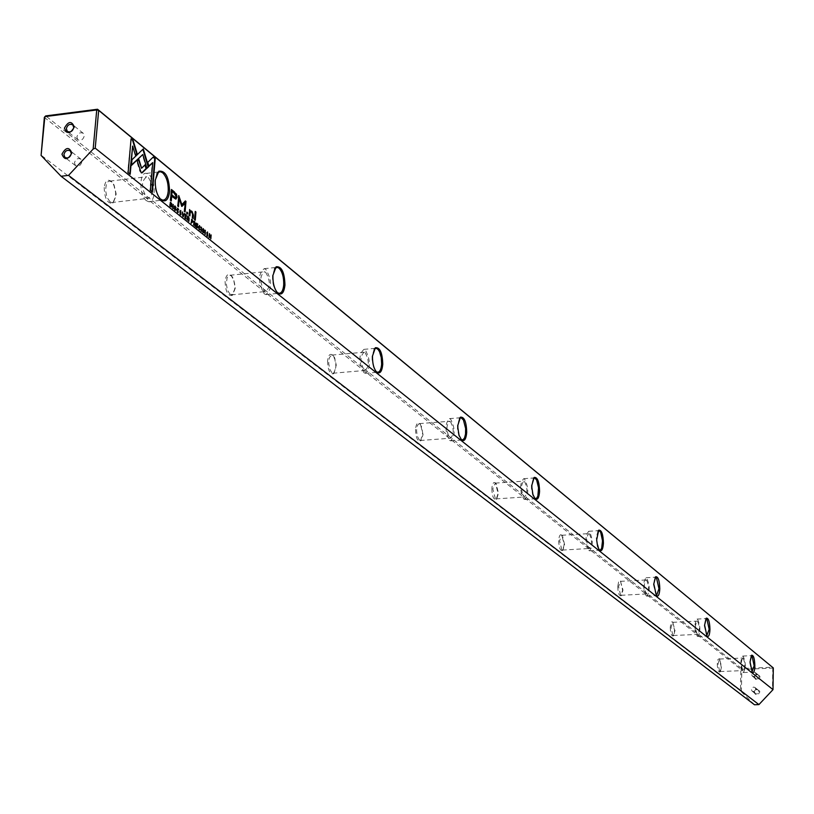 <?xml version="1.0" encoding="UTF-8"?>
<svg xmlns="http://www.w3.org/2000/svg" width="814" height="814" viewBox="0 0 814 814"><rect width="100%" height="100%" fill="white"/><g stroke="black" fill="none" stroke-linecap="round" stroke-linejoin="round"><path stroke-width="0.61" stroke-dasharray="4.07 3.05" d="M755.789 689.244L755.056 687.576L753.744 687.077L752.075 687.749L751.342 689.417L752.085 691.096L753.398 691.585L755.066 690.913L755.789 689.244M758.913 691.676L758.17 690.018L756.867 689.519L755.199 690.191L754.476 691.849L755.219 693.528L756.521 694.016L758.19 693.345L758.913 691.676M753.947 692.042C755.972 688.125 757.946 688.044 759.859 691.819C757.824 695.736 755.85 695.817 753.947 692.042M756.023 674.226L755.3 672.588L753.998 672.069L752.309 672.74L751.576 674.409L752.299 676.068L753.978 676.556L755.545 675.62L756.023 674.226M759.136 676.719L758.414 675.081L757.112 674.572L755.433 675.233L754.7 676.902L755.423 678.55L756.735 679.049L758.404 678.388L759.136 676.719M754.171 677.095C756.196 673.178 758.17 673.107 760.073 676.861C758.048 680.769 756.084 680.85 754.171 677.095M76.872 136.966L77.849 139.713C80.901 141.056 83.028 139.835 84.249 136.05L83.282 133.313C80.24 131.96 78.103 133.181 76.872 136.966M74.461 162.81L75.468 165.598C78.52 166.921 80.647 165.7 81.858 161.915L80.851 159.137C77.798 157.794 75.671 159.025 74.461 162.81M719.678 671.397L718.019 663.909L719.556 659.025L721.57 666.666L720.431 671.418L719.678 671.397M717.287 663.797C717.47 669.444 718.345 672.191 719.922 672.018L721.173 666.819L719.423 658.689L717.968 659.462L717.287 663.797M751.149 655.789L749.643 662.097L751.933 672.089M672.863 635.347L671.041 627.38L672.761 622.323L674.989 630.453L673.738 635.368L672.863 635.347M670.258 627.268C670.451 633.292 671.438 636.202 673.209 635.999L674.582 630.626L672.669 621.988L671.926 621.743L671.041 622.73L670.258 627.268M705.789 618.762L704.171 625.274L706.654 635.887M620.583 595.075L618.569 586.589L620.502 581.328L622.995 590.028L621.611 595.115L620.583 595.075M617.745 586.456C617.938 592.928 619.047 596.031 621.072 595.777L622.578 590.221L620.471 581.013L619.637 580.718L618.64 581.705L617.745 586.456M655.067 577.452L653.357 584.126L656.074 595.431M561.833 549.826L559.594 540.73L561.772 535.276L562.443 535.602L564.58 544.607L563.054 549.877L561.833 549.826M558.699 540.588C558.913 547.557 560.174 550.895 562.494 550.59L564.163 544.831L561.823 534.981C560.103 533.984 559.065 535.846 558.699 540.588M598.025 530.993L596.194 537.851L599.175 549.938M495.319 498.595L492.816 488.807L495.278 483.129L496.092 483.536L498.473 493.213L496.794 498.667L495.319 498.595M491.849 488.644C492.083 496.204 493.538 499.796 496.204 499.43L498.056 493.467L495.441 482.885C493.488 481.705 492.287 483.628 491.849 488.644M533.363 478.398L531.43 485.409L531.491 488.817L532.732 495.105L534.727 498.392M419.403 440.13L417.226 435.989L416.544 430.453L417.297 425.63L419.098 423.626L420.38 424.125L423.066 434.584L421.194 440.221L419.403 440.13M415.537 429.354C415.781 437.586 417.47 441.483 420.594 441.046L422.659 432.906L421.723 427.147L419.709 423.433C417.46 422.049 416.066 424.013 415.537 429.354M459.442 418.365L457.427 425.478L457.478 429.12L458.862 435.907L460.928 439.377M331.939 372.771L329.711 369.078L328.683 363.217L329.355 357.692L331.624 355.067L333.18 355.687L334.696 357.875L336.263 365.14L334.147 372.904L331.939 372.771M327.574 361.019C327.859 370.065 329.843 374.318 333.526 373.789L335.806 367.409L335.836 365.303L334.798 359.076L332.478 354.965C329.863 353.307 328.235 355.321 327.574 361.019M374.135 349.206L372.059 356.359L372.1 360.256L373.667 367.623L376.17 371.591M230.077 294.312L227.472 290.171L226.312 283.781L227.106 277.93L228.256 275.977L229.731 275.224L231.664 276.017L233.415 278.49L235.205 286.416L235.165 288.482L232.845 294.515L230.077 294.312M225.102 281.4C225.427 291.422 227.798 296.113 232.204 295.482L234.747 288.889L234.727 285.46L233.608 279.853L230.922 275.254C227.849 273.25 225.916 275.295 225.102 281.4M274.572 268.661L272.497 275.743C272.303 283.211 273.83 288.746 277.075 292.338L277.136 292.399M742.938 672.344L743.386 672.547C745.96 668.294 745.909 662.871 743.202 656.257L742.755 656.053C740.17 660.317 740.231 665.75 742.938 672.344M697.242 636.212L697.761 636.446C700.64 632.051 700.589 626.332 697.608 619.301L697.069 619.067C694.2 623.473 694.25 629.191 697.242 636.212M646.194 595.848L646.815 596.123C650.03 591.564 649.989 585.541 646.682 578.032L646.051 577.747C642.826 582.315 642.877 588.349 646.194 595.848M588.797 550.468L589.529 550.793C593.162 546.072 593.131 539.682 589.438 531.634L588.685 531.288C585.052 536.029 585.083 542.419 588.797 550.468M523.799 499.063L524.674 499.46C528.795 494.566 528.774 487.779 524.613 479.1L523.707 478.683C519.586 483.597 519.617 490.384 523.799 499.063M449.552 440.364L450.63 440.852C455.341 435.785 455.331 428.54 450.61 419.118L449.501 418.61C444.79 423.697 444.81 430.942 449.552 440.364M363.97 372.69L365.303 373.29C370.726 368.05 370.726 360.287 365.313 350L363.95 349.359C358.516 354.619 358.526 362.403 363.97 372.69M264.224 293.813L265.893 294.587C272.202 289.173 272.222 280.799 265.944 269.465L264.235 268.651C257.906 274.084 257.906 282.478 264.224 293.813M109.941 201.78L106.868 197.08L105.515 190.059L106.481 183.832L107.835 181.817L109.554 181.064L111.722 181.868L114.041 184.92L116.107 193.63L116.036 195.869L113.461 202.076L111.61 202.544L109.941 201.78M104.202 187.454C104.589 198.677 107.458 203.897 112.82 203.134L115.639 196.347L115.649 192.643L113.929 185.399L111.192 181.288C107.55 178.836 105.21 180.891 104.202 187.454M156.858 173.708L154.863 180.494C154.579 188.533 156.349 194.638 160.165 198.84M146.469 200.702L148.606 201.699C156.013 203.48 156.085 179.711 148.697 174.44L146.51 173.382C139.072 171.51 139.021 195.553 146.469 200.702M148.433 177.554C154.05 187.169 154.029 194.088 148.362 198.331L146.734 197.568C141.087 187.953 141.097 181.013 146.774 176.76L148.433 177.554M265.74 272.354C270.523 280.993 270.513 287.373 265.7 291.493L264.428 290.903C259.615 282.265 259.625 275.875 264.438 271.734L265.74 272.354M365.16 352.686C369.281 360.531 369.281 366.453 365.15 370.441L364.133 369.973C359.981 362.138 359.981 356.217 364.123 352.208L365.16 352.686M450.478 421.642C454.08 428.815 454.09 434.34 450.508 438.197L449.684 437.83C446.062 430.657 446.052 425.132 449.643 421.255L450.478 421.642M524.511 481.471C527.686 488.085 527.706 493.253 524.562 496.988L523.89 496.682C520.706 490.069 520.685 484.89 523.829 481.155L524.511 481.471M589.356 533.872C592.175 540.008 592.195 544.871 589.438 548.473L588.878 548.219C586.049 542.093 586.019 537.22 588.787 533.608L589.356 533.872M646.621 580.148C649.145 585.866 649.175 590.465 646.723 593.935L646.255 593.721C643.721 588.013 643.691 583.414 646.143 579.934L646.621 580.148M697.567 621.316C699.837 626.668 699.877 631.023 697.679 634.371L697.283 634.198C695.003 628.846 694.963 624.491 697.16 621.133L697.567 621.316M743.172 658.17C745.227 663.207 745.278 667.338 743.314 670.583L742.968 670.431C740.913 665.404 740.862 661.263 742.826 658.017L743.172 658.17M741.422 691.778L741.798 669.423L772.761 668.121L772.567 667.205L741.595 668.508L45.706 115.903L44.353 117.348L740.852 669.281L740.486 690.903L754.486 704.761M773.3 667.928L772.761 668.121L772.466 690.577M740.486 690.903L40.7 154.863M741.798 669.423L740.852 669.281L741.595 668.508L741.798 669.423M148.87 165.975L147.283 162.393L152.961 157.316M151.953 191.717L149.898 190.517L152.259 162.678M203.439 232.977L202.747 232.875L202.34 231.247L202.859 232.468M202.676 229.121L203.632 232.478M203.347 229.08L203.724 230.433L203.012 229.222M203.286 232.387L202.187 229.283L202.849 228.663M170.848 200.559L170.045 200.346L171.378 189.906M175.407 199.196L171.205 196.215M171.601 191.432L173.901 193.294L175.59 196.55L175.285 197.578M200.682 231.156L200.987 227.198L201.15 231.105M194.688 222.242L194.953 223.606M194.739 224.054L194.78 226.445L193.681 223.647L193.244 225.213L193.997 221.581M193.864 223.28L193.813 221.968L194.627 223.453M170.879 203.052L171.439 206.42M171.133 207.031L169.556 206.268L169.892 202.228L170.34 202.584M170.045 206.145L170.157 202.91L170.981 206.441M181.644 206.298L178.704 198.29M184.686 211.589L184.045 211.508L184.717 203.174M181.4 204.68L185.134 201.18M178.052 206.257L177.411 206.176L178.714 195.96M199.633 229.924L198.952 229.843L198.209 227.096L199.104 225.651M198.82 226.18L199.125 229.477M199.562 226.038L199.969 227.482L199.237 226.17M180.566 210.795L181.013 214.113M180.688 214.754L179.945 214.642L180.016 210.338M180.169 210.887L180.525 214.184M180.108 214.265L179.701 210.948M197.161 227.92L195.757 227.218L196.55 223.199M197.242 226.038L196.194 225.631L196.235 227.096M197.415 224.389L196.327 223.952L196.378 225.285M172.385 208.526L172.71 204.497L172.863 208.476M187.535 218.203L187.485 216.89L188.38 217.175L188.634 218.539M188.421 218.986L188.461 221.388L187.342 218.569L186.905 220.146L187.668 216.504M187.912 217.236L188.299 218.386M192.206 220.197L192.542 221.713M192.389 222.191L191.28 221.784L190.852 223.301L191.168 219.312L191.616 219.668M191.473 221.408L191.422 220.004L192.216 221.581M177.94 212.566L177.238 212.474L176.475 209.676L177.391 208.211M177.086 208.781L177.411 212.098M177.859 208.618L178.286 210.093L178.012 208.699M141.575 172.944L139.835 171.286L136.721 161.091L138.512 159.778M141.107 168.305L144.963 164.977M129.752 173.952L127.635 172.7L131.044 139.235M135.338 154.935L132.173 146.154M131.522 164.947L130.993 165.456L131.481 159.809L142.888 149.298M146.469 168.356L142.308 154.579M182.468 216.595L182.021 211.966L182.702 216.107L183.944 213.512L183.069 216.066M207.346 232.295L207.774 235.582M207.468 236.182L206.756 236.091L206.837 231.868M206.98 232.407L207.316 235.622M206.919 235.714L206.532 232.428M204.528 234.239L204.833 230.281L204.996 234.188M185.918 218.915L184.493 218.213L185.287 214.153M185.999 217.023L184.931 216.605L184.971 218.091M186.172 215.374L185.073 214.916L185.124 216.249M210.419 238.227L209.218 234.442L208.699 237.576L209.473 233.577M209.493 234.412L210.165 237.973L210.673 234.971L210.439 237.942M194.851 219.872L194.119 219.709L195.238 211.437M175.264 210.429L174.532 210.317L174.115 208.649L174.644 209.9M174.45 206.491L175.468 209.91M175.173 206.461L175.559 207.835L174.807 206.583M175.112 209.829L173.962 206.644L174.634 206.013M187.128 213.655L186.274 213.4L186.844 212.098M189.499 215.568L188.746 215.384L189.621 209.534M192.725 218.162L191.982 217.999L192.246 214.774L190.659 211.66M189.815 211.192L190.578 210.877M755.056 687.576L758.17 690.018M755.3 672.588L758.414 675.081M75.468 165.598L65.11 157.56M77.849 139.713L67.531 131.512M720.431 671.418L719.922 672.018M673.738 635.368L673.209 635.999M621.611 595.115L621.072 595.777M563.054 549.877L562.494 550.59M496.794 498.667L496.204 499.43M421.194 440.221L420.594 441.046M334.147 372.904L333.526 373.789M232.845 294.515L232.204 295.482M743.386 672.547L752.217 672.181M697.761 636.446L707.03 636.009M646.815 596.123L656.552 595.614M589.529 550.793L599.796 550.183M524.674 499.46L535.52 498.738M450.63 440.852L462.128 439.977M365.303 373.29L377.523 372.242M265.893 294.587L278.937 293.294M113.461 202.076L112.82 203.134M148.606 201.699L162.586 200.102M111.61 202.544L148.362 198.331M231.39 294.902L265.7 291.493M332.987 373.229L365.15 370.441M420.248 440.506L450.508 438.197M496.011 498.901L524.562 496.988M562.403 550.081L589.438 548.473M621.062 595.288L646.723 593.935M673.27 635.52L697.679 634.371M720.024 671.55L743.314 670.583M719.556 659.025L742.826 658.017M672.761 622.323L697.16 621.133M620.502 581.328L646.143 579.934M561.772 535.276L588.787 533.608M495.278 483.129L523.829 481.155M419.393 423.626L449.643 421.255M331.97 355.077L364.123 352.208M230.128 275.244L264.438 271.734M110.022 181.084L146.774 176.76M146.51 173.382L157.947 172.029M111.976 182.092L111.192 181.288M264.235 268.651L275.356 267.511M363.95 349.359L374.694 348.392M449.501 418.61L459.839 417.796M523.707 478.683L533.638 477.991M588.685 531.288L598.219 530.697M646.051 577.747L655.199 577.238M697.069 619.067L706.125 618.62M742.755 656.053L751.414 655.677M231.664 276.017L230.922 275.254M333.18 355.687L332.478 354.965M420.38 424.125L419.709 423.433M496.092 483.536L495.441 482.885M562.443 535.602L561.823 534.981M621.062 581.613L620.471 581.013M673.239 622.557L672.669 621.988M719.963 659.228L719.423 658.689M83.282 133.313L72.802 124.908M80.851 159.137L70.33 150.885M752.299 676.068L755.423 678.55M752.085 691.096L755.219 693.528"/><path stroke-width="1.22" d="M183.272 216.799L184.422 213.461L183.17 216.056L182.499 211.915L183.272 216.799M148.647 166.728L143.284 148.931L131.97 159.758L131.481 165.395L142.796 154.518L146.958 168.295L148.647 166.728L146.866 167.989M142.888 149.298L148.158 166.789M131.074 138.797L128.124 172.649L130.199 174.308L132.662 146.093L135.439 155.25L137.139 153.622L133.16 140.517L131.074 138.797M141.198 172.741L142.226 172.772L146.551 168.559L145.35 164.601L141.595 168.244L138.899 159.402L137.21 161.03L141.198 172.741M178.622 211.925L177.747 211.955L177.269 209.859L177.818 208.608L178.765 210.043L177.717 208.119L176.953 209.625L177.717 212.423L178.185 211.976M192.409 219.872L191.646 219.261L191.331 223.25L191.758 221.734L192.582 222.263L193.03 221.54L192.206 220.197M173.158 208.71L173.189 204.436L173.158 208.71M196.235 227.167L197.639 227.798L196.561 226.933L196.662 225.58L197.68 226.384L196.795 223.901L197.894 224.277L196.55 223.199L196.235 227.167M180.759 210.45L180.83 214.794L180.566 210.795M194.8 221.795L194.037 221.174L193.712 225.163L194.149 223.596L195.258 226.384L195.441 223.412L194.688 222.242M202.808 231.196L203.215 232.824L204.121 232.275L202.971 229.436L203.5 229.182L204.202 230.321L203.154 228.561L202.828 230.209L203.815 232.082L203.246 232.356L202.483 231.237M153.215 157.061L147.772 162.332L148.962 166.29L152.737 162.617L150.387 190.456L152.401 192.073L155.22 158.72L153.215 157.061M169.577 191.575C168.396 199.979 165.537 202.686 161.009 199.695C156.899 195.218 154.996 188.655 155.291 179.996L158.903 171.174C165.547 170.482 169.108 177.279 169.577 191.575M284.951 285.063C284.015 292.877 281.644 295.553 277.839 293.121C274.369 289.265 272.731 283.343 272.934 275.325L276.16 266.768C281.624 266.188 284.554 272.283 284.951 285.063M382.763 364.316C382 371.601 380.006 374.237 376.77 372.222C373.799 368.874 372.374 363.471 372.507 356.013L375.386 347.731C379.945 347.242 382.407 352.777 382.763 364.316M466.717 432.356C466.107 439.184 464.407 441.758 461.619 440.069L459.055 435.297L457.855 427.767L457.875 425.183L460.459 417.185C464.316 416.778 466.402 421.835 466.717 432.356M539.58 491.391C539.082 497.822 537.616 500.325 535.195 498.911L532.946 494.566L531.868 487.566L531.868 485.144L534.188 477.431C537.494 477.096 539.295 481.746 539.58 491.391M603.418 543.121C603.001 549.185 601.729 551.617 599.613 550.406L597.618 546.438L596.642 539.906L598.717 530.168C601.577 529.894 603.143 534.208 603.418 543.121M659.798 588.807C659.452 594.546 658.343 596.906 656.471 595.879L653.784 583.933L655.667 576.739C658.16 576.516 659.533 580.535 659.798 588.807M709.95 629.446C709.676 634.9 708.699 637.189 707.02 636.304L704.588 625.101L706.298 618.152C708.485 617.968 709.706 621.733 709.95 629.446M754.873 665.842C754.639 671.041 753.774 673.249 752.278 672.486L750.05 661.945L751.607 655.229C753.55 655.087 754.639 658.628 754.873 665.842M61.07 176.262L754.486 704.761L758.923 704.598L773.005 689.631L95.218 148.158L93.152 149.064L96.734 109.961L44.872 116.626L41.087 155.454L61.07 176.262L68.529 175.376L93.152 149.064M773.005 689.631L773.3 667.928L98.677 110.378L95.218 148.158M174.552 192.043L171.408 189.489L170.523 200.295L171.296 200.916L171.683 196.164L175.885 199.145L177.065 197.192L176.475 194.139L174.074 192.094L175.997 194.19L176.587 197.253L175.875 199.135M201.434 231.329L201.455 227.147L201.434 231.329M171.001 202.686L170.37 202.177L170.045 206.217L171.622 206.97L171.774 203.673L170.879 203.052M182.041 206.329L185.185 203.124L184.513 211.457L185.124 211.945L185.968 201.424L185.368 200.926L181.878 204.619L178.744 195.553L177.89 206.125L178.5 206.614L179.182 198.24L181.705 206.359M200.295 229.294L199.461 229.334L198.992 227.279L199.532 226.027L200.437 227.432L199.42 225.549L198.677 227.045L199.42 229.792L199.888 229.334M188.482 216.717L187.698 216.097L187.383 220.085L187.82 218.518L188.929 221.327L189.123 218.345L188.482 216.717L187.861 218.03L188.573 218.539L188.38 217.175M207.539 231.97L207.611 236.233L207.346 232.295M205.281 234.412L205.301 230.23L205.281 234.412M184.971 218.162L186.396 218.793L185.297 217.918L185.409 216.555L186.477 216.911L185.45 216.086L185.541 214.865L186.66 215.252L185.287 214.153L184.971 218.162M209.167 237.525L209.686 234.391L210.836 238.858L211.141 234.92L210.633 237.922L209.473 233.577L209.167 237.525M194.587 219.658L195.289 220.228L195.94 212.006L195.238 211.437L194.587 219.658M174.593 208.598L175.01 210.266L175.956 209.717L174.766 206.807L175.315 206.553L176.048 207.723L174.949 205.911L174.613 207.59L175.641 209.524L175.041 209.788L174.257 208.638M186.742 213.349L187.576 214.011L187.678 212.759L186.844 212.098L186.742 213.349M189.53 211.437L189.214 215.334L189.937 215.913L190.191 212.739L191.066 211.589L191.758 211.945L192.715 214.723L192.46 217.948L193.162 218.508L193.437 215.12L191.982 211.314L190.293 211.141L189.621 209.534L189.53 211.437M74.308 126.933C70.37 134.015 67.074 134.432 64.408 128.185C68.335 121.103 71.632 120.686 74.308 126.933M66.351 128.592L67.328 131.349C70.391 132.692 72.538 131.461 73.769 127.656L72.802 124.908C69.739 123.545 67.593 124.776 66.351 128.592M71.856 152.971C67.918 160.083 64.611 160.49 61.945 154.182C65.873 147.08 69.18 146.673 71.856 152.971M63.889 154.589L64.896 157.387C67.959 158.72 70.106 157.478 71.327 153.673L70.33 150.885C67.257 149.542 65.11 150.773 63.889 154.589M751.933 672.089L754.14 665.74L752.024 655.881L751.149 655.789M706.654 635.887L709.177 629.334L706.857 618.854L705.779 618.782M656.074 595.431L656.552 595.614L658.974 588.675L656.41 577.492L655.067 577.452M599.175 549.938L600.386 550.071L601.658 548.28L602.523 540.822L600.712 532.387L599.684 531.003L598.025 530.993M534.727 498.392L536.507 498.433L537.861 496.153L538.563 487.779L536.609 479.873L534.544 477.93L533.363 478.398M461.09 439.509L462.891 439.875L464.529 437.963L465.527 434.096L465.628 428.49L463.42 419.922L460.989 417.704L459.442 418.365M376.17 371.591L377.523 372.242C379.812 372.181 381.186 369.464 381.634 364.112L381.247 357.499L379.528 351.719L378.052 349.409L376.17 348.26L374.135 349.206M277.136 292.399L278.937 293.294C281.573 293.294 283.17 290.476 283.72 284.829C283.893 277.208 282.316 271.632 278.978 268.121L277.279 267.307L274.572 268.661M160.165 198.84L162.586 200.102C165.659 200.193 167.542 197.253 168.213 191.3C168.467 183.048 166.626 176.872 162.668 172.792L160.49 171.734L158.231 172.263L156.858 173.708M758.923 704.598L68.529 175.376M41.087 155.454L44.353 117.348L45.706 115.903L97.548 109.239L773.3 667.928M98.677 110.378L97.548 109.239L96.734 109.961L98.677 110.378M152.961 157.316L155.22 158.72M152.737 162.617L148.87 165.975M154.731 158.781L151.953 191.717M171.378 189.906L174.074 192.094M171.683 196.164L170.848 200.559M175.285 197.578L171.316 194.973L172.08 191.382L171.795 194.912L175.427 197.619L176.068 196.5L174.379 193.244L172.08 191.382M194.627 223.453L193.864 223.28M194.617 223.453L195.126 223.219L194.281 221.917L194.139 223.504M171.439 206.42L171.622 206.97M170.981 206.441L170.045 206.145M170.859 206.359L171.703 205.454L170.635 202.859L170.38 206.41M185.185 203.124L181.644 206.298M185.134 201.18L184.686 211.589M178.714 195.96L181.878 204.619M179.182 198.24L178.052 206.257M199.817 229.406L199.633 229.924M181.013 214.113L180.688 214.754M180.454 214.123L180.464 210.765L180.047 214.174M196.235 227.096L197.161 227.92M196.378 225.285L197.242 226.038M196.52 223.606L197.415 224.389M188.299 218.386L187.535 218.203M191.483 221.276L192.216 221.571L191.473 221.408M191.748 221.632L192.725 221.306L191.9 219.953L191.799 221.235M178.134 212.027L177.94 212.566M144.963 164.977L146.062 168.62L141.575 172.944M138.512 159.778L141.595 168.244M131.044 139.235L133.16 140.517M132.662 146.093L129.752 173.952M132.672 140.578L136.65 153.683L135.338 154.935M142.796 154.518L131.522 164.947M207.774 235.582L207.468 236.182M207.255 235.582L207.265 232.275L206.858 235.622M184.971 218.091L185.918 218.915M185.124 216.249L185.999 217.023M185.256 214.57L186.172 215.374M195.207 211.844L194.851 219.872M175.468 209.91L175.264 210.429M174.634 206.013L175.173 206.461M186.813 212.505L187.128 213.655M190.659 211.66L189.723 212.8L189.499 215.568M191.056 210.826L192.959 215.171L192.725 218.162M189.601 209.961L190.293 211.141M277.198 292.47L277.839 293.121M160.195 198.87L161.009 199.695M158.862 171.927L160.49 171.734M158.231 172.263L158.903 171.174M276.129 267.43L277.279 267.307M375.346 348.331L376.17 348.26M460.388 417.745L460.989 417.704M275.498 267.755L276.16 266.768M374.745 348.636L375.386 347.731M459.839 418.02L460.459 417.185M533.597 478.205L534.188 477.431M598.148 530.891L598.717 530.168M655.117 577.411L655.667 576.739M705.789 618.762L706.298 618.152"/></g></svg>
